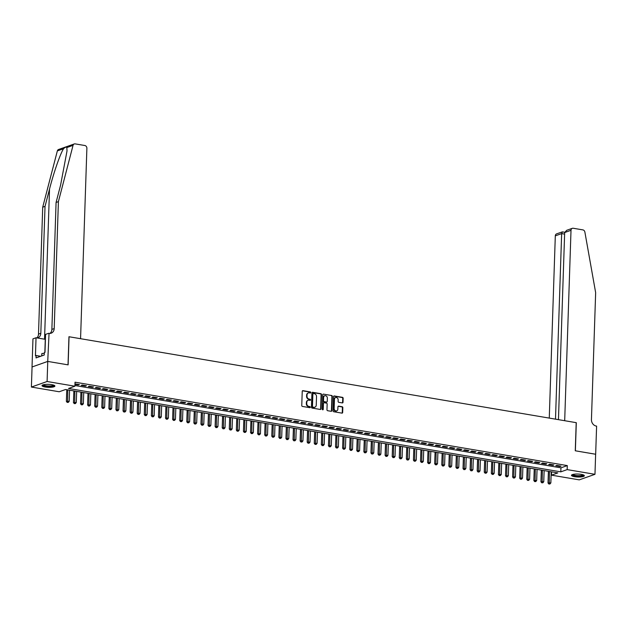 <?xml version="1.0" encoding="UTF-8"?>
<svg xmlns="http://www.w3.org/2000/svg" width="628" height="628" viewBox="0 0 628 628"><rect width="100%" height="100%" fill="white"/><g stroke="black" fill="none" stroke-linecap="round" stroke-linejoin="round"><path stroke-width="0.94" d="M310.805 392.547A0.565 0.479 70.5 0 0 310.342 391.911L302.955 390.655A0.809 0.683 70.5 0 0 302.233 391.33L301.762 405.523A0.809 0.683 70.5 0 0 302.429 406.434L309.816 407.682A0.565 0.479 70.5 0 0 309.855 406.575L308.898 406.418A2.598 2.174 70.5 0 1 306.754 403.514L306.794 402.336A2.598 2.174 70.5 0 1 308.152 400.264A2.598 2.174 70.5 0 1 309.102 400.185L310.059 400.35A0.565 0.479 70.5 0 0 310.099 399.243L309.141 399.086A2.598 2.174 70.5 0 1 306.998 396.182L307.037 394.996A2.598 2.174 70.5 0 1 308.395 392.932A2.598 2.174 70.5 0 1 309.345 392.853L310.303 393.018A0.565 0.479 70.5 0 0 310.805 392.547M310.271 393.01A0.565 0.479 70.5 0 0 309.918 392.06L302.531 390.812A0.809 0.683 70.5 0 0 302.461 390.804M309.785 407.674A0.565 0.479 70.5 0 0 309.431 406.732L308.898 406.418M310.028 400.342A0.565 0.479 70.5 0 0 309.675 399.392L309.141 399.086M574.604 476.699A6.445 1.484 1.9 0 1 571.472 475.317A6.445 1.484 1.9 0 1 574.753 474.14A6.445 1.484 1.9 0 1 581.222 474.36A6.445 1.484 1.9 0 1 584.346 475.741A6.445 1.484 1.9 0 1 581.065 476.919A6.445 1.484 1.9 0 1 574.604 476.699M45.145 387.005A6.445 1.484 1.9 0 1 42.013 385.623A6.445 1.484 1.9 0 1 45.302 384.446A6.445 1.484 1.9 0 1 51.763 384.666A6.445 1.484 1.9 0 1 54.895 386.047A6.445 1.484 1.9 0 1 51.606 387.233A6.445 1.484 1.9 0 1 45.145 387.005M342.291 402.917A0.809 0.683 70.5 0 0 343.014 402.242L343.147 398.262A0.809 0.683 70.5 0 0 342.48 397.351L334.277 395.962A0.809 0.683 70.5 0 0 333.554 396.637L333.083 410.83A0.809 0.683 70.5 0 0 333.751 411.74L341.954 413.13A0.809 0.683 70.5 0 0 342.676 412.455L342.833 407.643A0.809 0.683 70.5 0 0 342.166 406.74L338.657 406.143A0.809 0.683 70.5 0 0 337.935 406.818L337.856 409.197A2.167 1.821 70.5 0 1 334.135 408.569L334.441 399.227A2.167 1.821 70.5 0 1 338.162 399.855L338.115 401.41A0.809 0.683 70.5 0 0 338.782 402.32L342.291 402.917M47.728 361.414L68.02 364.852L68.954 336.734L80.565 338.696L86.884 148.287A2.481 2.08 70.5 0 0 84.843 145.515L75.172 143.883A2.481 2.08 70.5 0 0 74.269 143.953A2.481 2.08 70.5 0 0 73.044 145.366L58.404 201.635L54.196 328.577A5.785 4.851 -109.5 0 1 51.158 333.185A5.785 4.851 -109.5 0 1 49.047 333.358L47.728 361.414L32.067 366.964L47.759 361.422L68.122 364.868L69.056 336.749L576.198 422.66L575.272 450.778L595.634 454.232L594.967 474.313L579.267 479.863L551.47 475.153L557.829 472.908L65.563 389.509L59.205 391.762L31.4 387.052L47.092 381.502L74.897 386.212L68.531 388.465L560.804 471.856L567.163 469.611L594.967 474.313M47.759 361.422L47.092 381.502M74.92 385.506L560.937 467.836L567.296 465.591L75.03 382.193L74.897 386.212M567.296 465.591L567.163 469.611M321.52 394.596A0.809 0.683 70.5 0 0 320.853 393.693L312.65 392.304A0.809 0.683 70.5 0 0 311.928 392.971L311.457 407.172A0.809 0.683 70.5 0 0 312.124 408.074L320.335 409.464A0.809 0.683 70.5 0 0 321.049 408.797L321.52 394.596L321.096 394.745A0.809 0.683 70.5 0 0 320.429 393.842L312.226 392.453A0.809 0.683 70.5 0 0 312.155 392.445M323.459 394.133L331.663 395.522A0.809 0.683 70.5 0 1 332.338 396.433L331.867 410.626A0.809 0.683 70.5 0 1 331.144 411.293L327.628 410.704A0.809 0.683 70.5 0 1 326.96 409.794L327.157 404.04A0.809 0.683 70.5 0 0 326.481 403.129L324.158 402.736A0.809 0.683 70.5 0 0 323.436 403.404L323.232 409.401A0.565 0.479 70.5 0 1 322.258 409.236L322.737 394.808A0.809 0.683 70.5 0 1 323.459 394.133L331.663 395.522M74.96 384.344L78.327 384.917L79.395 384.54L74.975 383.881M86.476 385.741L82.221 385.019L81.161 385.396L85.416 386.118L86.476 385.741M93.556 386.942L89.309 386.22L88.25 386.597L92.497 387.319L93.556 386.942M100.637 388.143L96.39 387.421L95.33 387.798L99.577 388.52L100.637 388.143M107.726 389.344L103.471 388.622L102.411 388.999L106.666 389.713L107.726 389.344M114.806 390.545L110.559 389.823L109.492 390.2L113.747 390.914L114.806 390.545M121.887 391.739L117.64 391.024L116.58 391.393L120.827 392.115L121.887 391.739M128.976 392.94L124.721 392.225L123.661 392.594L127.908 393.316L128.976 392.94M136.056 394.141L131.802 393.418L130.742 393.795L134.996 394.517L136.056 394.141M143.137 395.342L138.89 394.62L137.83 394.996L142.077 395.719L143.137 395.342M150.218 396.543L145.971 395.821L144.911 396.197L149.158 396.92L150.218 396.543M157.306 397.744L153.051 397.022L151.992 397.398L156.246 398.113L157.306 397.744M164.387 398.945L160.14 398.223L159.08 398.599L163.327 399.314L164.387 398.945M171.468 400.138L167.221 399.424L166.161 399.793L170.408 400.515L171.468 400.138M178.556 401.339L174.301 400.625L173.242 400.994L177.496 401.716L178.556 401.339M185.637 402.54L181.39 401.818L180.322 402.195L184.577 402.917L185.637 402.54M192.718 403.741L188.471 403.019L187.411 403.396L191.658 404.118L192.718 403.741M199.798 404.942L195.551 404.22L194.492 404.597L198.738 405.319L199.798 404.942M206.887 406.143L202.632 405.421L201.572 405.798L205.827 406.512L206.887 406.143M213.967 407.344L209.721 406.622L208.661 406.999L212.908 407.713L213.967 407.344M221.048 408.538L216.801 407.823L215.742 408.192L219.988 408.914L221.048 408.538M228.137 409.739L223.882 409.024L222.822 409.393L227.077 410.115L228.137 409.739M235.217 410.94L230.971 410.217L229.903 410.594L234.158 411.316L235.217 410.94M242.298 412.141L238.051 411.419L236.992 411.795L241.238 412.518L242.298 412.141M249.387 413.342L245.132 412.62L244.072 412.996L248.319 413.719L249.387 413.342M256.467 414.543L252.213 413.821L251.153 414.197L255.408 414.912L256.467 414.543M263.548 415.744L259.301 415.022L258.241 415.398L262.488 416.113L263.548 415.744M270.629 416.937L266.382 416.223L265.322 416.592L269.569 417.314L270.629 416.937M277.717 418.138L273.463 417.424L272.403 417.793L276.658 418.515L277.717 418.138M284.798 419.339L280.551 418.617L279.491 418.994L283.738 419.716L284.798 419.339M291.879 420.54L287.632 419.818L286.572 420.195L290.819 420.917L291.879 420.54M298.967 421.741L294.713 421.019L293.653 421.396L297.908 422.118L298.967 421.741M306.048 422.942L301.801 422.22L300.734 422.597L304.988 423.311L306.048 422.942M313.129 424.143L308.882 423.421L307.822 423.798L312.069 424.512L313.129 424.143M320.209 425.337L315.963 424.622L314.903 424.991L319.15 425.713L320.209 425.337M327.298 426.538L323.043 425.823L321.983 426.192L326.238 426.914L327.298 426.538M334.379 427.739L330.132 427.016L329.072 427.393L333.319 428.115L334.379 427.739M341.459 428.94L337.212 428.218L336.153 428.594L340.4 429.317L341.459 428.94M348.548 430.141L344.293 429.419L343.233 429.795L347.488 430.518L348.548 430.141M355.629 431.342L351.382 430.62L350.314 430.996L354.569 431.711L355.629 431.342M362.709 432.535L358.462 431.821L357.403 432.197L361.649 432.912L362.709 432.535M369.798 433.736L365.543 433.022L364.483 433.391L368.73 434.113L369.798 433.736M376.879 434.937L372.624 434.215L371.564 434.592L375.819 435.314L376.879 434.937M383.959 436.138L379.712 435.416L378.653 435.793L382.899 436.515L383.959 436.138M391.04 437.339L386.793 436.617L385.733 436.994L389.98 437.716L391.04 437.339M398.128 438.54L393.874 437.818L392.814 438.195L397.069 438.909L398.128 438.54M405.209 439.741L400.962 439.019L399.903 439.396L404.149 440.11L405.209 439.741M412.29 440.935L408.043 440.22L406.983 440.589L411.23 441.311L412.29 440.935M419.378 442.136L415.124 441.421L414.064 441.79L418.311 442.512L419.378 442.136M426.459 443.337L422.204 442.614L421.145 442.991L425.399 443.713L426.459 443.337M433.54 444.538L429.293 443.815L428.233 444.192L432.48 444.914L433.54 444.538M440.62 445.739L436.374 445.017L435.314 445.393L439.561 446.115L440.62 445.739M447.709 446.94L443.454 446.218L442.395 446.594L446.649 447.309L447.709 446.94M454.79 448.141L450.543 447.419L449.483 447.795L453.73 448.51L454.79 448.141M461.87 449.334L457.624 448.62L456.564 448.989L460.811 449.711L461.87 449.334M468.959 450.535L464.704 449.821L463.645 450.19L467.899 450.912L468.959 450.535M476.04 451.736L471.793 451.014L470.725 451.391L474.98 452.113L476.04 451.736M483.12 452.937L478.874 452.215L477.814 452.592L482.061 453.314L483.12 452.937M490.209 454.138L485.954 453.416L484.895 453.793L489.141 454.515L490.209 454.138M497.29 455.339L493.035 454.617L491.975 454.994L496.23 455.708L497.29 455.339M504.37 456.54L500.124 455.818L499.064 456.195L503.311 456.909L504.37 456.54M511.451 457.734L507.204 457.019L506.144 457.388L510.391 458.11L511.451 457.734M518.54 458.935L514.285 458.22L513.225 458.589L517.48 459.311L518.54 458.935M525.62 460.136L521.373 459.413L520.314 459.79L524.561 460.512L525.62 460.136M532.701 461.337L528.454 460.614L527.394 460.991L531.641 461.713L532.701 461.337M539.79 462.538L535.535 461.815L534.475 462.192L538.722 462.915L539.79 462.538M546.87 463.739L542.616 463.017L541.556 463.393L545.81 464.108L546.87 463.739M553.951 464.94L549.704 464.218L548.644 464.594L552.891 465.309L553.951 464.94M555.725 465.788L559.972 466.51L561.032 466.133L556.785 465.419L555.725 465.788M32.067 366.964L31.4 387.052M551.58 471.848L551.47 475.153M560.937 467.836L560.804 471.856M78.327 384.917L78.351 384.367M85.416 386.118L85.432 385.568M92.497 387.319L92.512 386.769M99.577 388.52L99.601 387.963M106.666 389.713L106.682 389.164M113.747 390.914L113.762 390.365M120.827 392.115L120.843 391.566M127.908 393.316L127.931 392.767M134.996 394.517L135.012 393.968M142.077 395.719L142.093 395.169M149.158 396.92L149.181 396.362M156.246 398.113L156.262 397.563M163.327 399.314L163.343 398.764M170.408 400.515L170.431 399.965M177.496 401.716L177.512 401.166M184.577 402.917L184.593 402.367M191.658 404.118L191.673 403.561M198.738 405.319L198.762 404.762M205.827 406.512L205.843 405.963M212.908 407.713L212.923 407.164M219.988 408.914L220.012 408.365M227.077 410.115L227.093 409.566M234.158 411.316L234.173 410.767M241.238 412.518L241.254 411.96M248.319 413.719L248.343 413.161M255.408 414.912L255.423 414.362M262.488 416.113L262.504 415.563M269.569 417.314L269.593 416.764M276.658 418.515L276.673 417.965M283.738 419.716L283.754 419.166M290.819 420.917L290.843 420.36M297.908 422.118L297.923 421.561M304.988 423.311L305.004 422.762M312.069 424.512L312.085 423.963M319.15 425.713L319.173 425.164M326.238 426.914L326.254 426.365M333.319 428.115L333.335 427.566M340.4 429.317L340.423 428.759M347.488 430.518L347.504 429.96M354.569 431.711L354.584 431.161M361.649 432.912L361.665 432.362M368.73 434.113L368.754 433.563M375.819 435.314L375.834 434.764M382.899 436.515L382.915 435.965M389.98 437.716L390.004 437.159M397.069 438.909L397.084 438.36M404.149 440.11L404.165 439.561M411.23 441.311L411.254 440.762M418.311 442.512L418.334 441.963M425.399 443.713L425.415 443.164M432.48 444.914L432.496 444.365M439.561 446.115L439.584 445.558M446.649 447.309L446.665 446.759M453.73 448.51L453.746 447.96M460.811 449.711L460.834 449.161M467.899 450.912L467.915 450.362M474.98 452.113L474.996 451.563M482.061 453.314L482.076 452.764M489.141 454.515L489.165 453.958M496.23 455.708L496.246 455.159M503.311 456.909L503.326 456.36M510.391 458.11L510.415 457.561M517.48 459.311L517.496 458.762M524.561 460.512L524.576 459.963M531.641 461.713L531.665 461.164M538.722 462.915L538.745 462.357M545.81 464.108L545.826 463.558M552.891 465.309L552.907 464.759M559.972 466.51L559.995 465.96M308.191 393.018A2.598 2.174 70.5 0 0 307.971 393.081A2.598 2.174 70.5 0 0 306.613 395.145L307.037 394.996M308.717 399.235A2.598 2.174 70.5 0 1 306.574 396.331L306.613 395.145M307.948 400.35A2.598 2.174 70.5 0 0 307.728 400.413A2.598 2.174 70.5 0 0 306.37 402.485L306.794 402.336M308.474 406.567A2.598 2.174 70.5 0 1 306.331 403.663L306.37 402.485M320.398 409.472A0.809 0.683 70.5 0 0 320.625 408.946L321.096 394.745M313.38 393.536A0.565 0.479 70.5 0 0 312.877 394.007L312.461 406.465A0.565 0.479 70.5 0 0 312.932 407.101L313.937 407.274A2.598 2.174 70.5 0 0 314.887 407.195A2.598 2.174 70.5 0 0 316.245 405.123L316.528 396.606A2.598 2.174 70.5 0 0 314.385 393.709L313.38 393.536M312.956 393.685A0.565 0.479 70.5 0 0 312.446 394.156L312.877 394.007M314.667 407.258A2.598 2.174 70.5 0 1 314.463 407.344A2.598 2.174 70.5 0 1 313.513 407.423L312.509 407.25A0.565 0.479 70.5 0 1 312.038 406.614L312.446 394.156M331.215 411.301A0.809 0.683 70.5 0 0 331.443 410.775L331.914 396.582A0.809 0.683 70.5 0 0 331.239 395.671M323.663 402.878A0.809 0.683 70.5 0 0 323.012 403.561L322.808 409.55L323.232 409.401M327.353 398.066A2.167 1.821 70.5 0 0 323.632 397.43L323.522 400.727A0.809 0.683 70.5 0 0 324.189 401.63L326.521 402.03A0.809 0.683 70.5 0 0 327.243 401.355L327.353 398.066M324.566 395.797A2.167 1.821 70.5 0 0 323.208 397.587L323.632 397.43M326.591 402.038A0.809 0.683 70.5 0 1 326.097 402.179L323.765 401.779A0.809 0.683 70.5 0 1 323.098 400.876L323.208 397.587M335.376 397.587A2.167 1.821 70.5 0 0 334.018 399.377L334.441 399.227M336.498 410.987A2.167 1.821 70.5 0 1 333.711 408.718L334.018 399.377M342.024 413.138A0.809 0.683 70.5 0 0 342.252 412.604L342.409 407.792A0.809 0.683 70.5 0 0 341.742 406.889L338.233 406.292A0.809 0.683 70.5 0 0 338.162 406.285M342.362 402.925A0.809 0.683 70.5 0 0 342.59 402.391L342.723 398.411A0.809 0.683 70.5 0 0 342.056 397.508L333.845 396.119A0.809 0.683 70.5 0 0 333.782 396.111M66.756 389.713L66.372 401.386L69.206 401.308L69.575 390.192M67.8 389.886L67.612 402.258L67.188 402.407L68.319 402.375L67.612 402.258M69.206 401.308L68.319 402.375M67.188 402.407L66.372 401.386M54.032 385.27A5.574 1.28 1.9 0 1 48.387 386.471A5.574 1.28 1.9 0 1 42.924 384.901M43.363 384.768A5.165 1.185 -178.1 0 0 48.411 385.977A5.165 1.185 -178.1 0 0 53.608 385.105M42.202 385.286A6.406 1.476 -178.1 0 0 48.372 386.667A6.406 1.476 -178.1 0 0 54.73 385.702M44.282 353.289L41.84 353.525L41.684 355.927M41.762 355.895L41.84 353.525M583.49 474.964A5.574 1.28 1.9 0 1 577.839 476.165A5.574 1.28 1.9 0 1 572.383 474.595M572.822 474.462A5.165 1.185 -178.1 0 0 577.862 475.671A5.165 1.185 -178.1 0 0 583.059 474.799M571.661 474.98A6.406 1.476 -178.1 0 0 577.831 476.354A6.406 1.476 -178.1 0 0 584.189 475.396M58.404 201.635L56.08 202.451L60.571 185.197L67.015 150.948L66.843 147.556C66.332 146.709 65.241 147.101 63.561 148.718C60.327 153.585 53.702 172.653 49.518 189.107L45.028 206.361L40.82 333.303A5.785 4.851 -109.5 0 1 37.79 337.911A5.785 4.851 -109.5 0 1 37.507 337.997M45.028 206.361L42.712 207.177L38.496 334.12A5.785 4.851 -109.5 0 1 36.871 337.895M49.934 333.421A5.785 4.851 -109.5 0 0 51.873 329.394L56.08 202.451M63.561 148.718L57.352 150.908L42.712 207.177M48.662 333.295L45.585 334.379L44.988 352.379L44.305 352.614L44.227 355.024L36.039 357.921L36.118 355.511L35.443 355.746L36.039 337.754L32.962 338.837L32.028 366.956M45.42 339.34A9.294 2.135 1.9 0 1 45.279 339.316L36.039 337.754M57.352 150.908A2.481 2.08 -109.5 0 1 58.569 149.495L74.269 143.953M40.679 356.28L36.118 355.511M595.634 454.248L575.374 450.802L576.308 422.683L564.69 420.713L571.009 230.303L564.666 232.541L558.457 419.653M564.666 232.541L566.699 230.303L572.304 228.325A2.481 2.08 70.5 0 1 573.215 228.254L582.878 229.887A2.481 2.08 70.5 0 1 584.88 232.07L595.65 292.648L591.443 419.59A5.785 4.851 70.5 0 0 596.207 426.051L596.6 426.114L595.666 454.24M555.497 419.151L561.652 233.608L555.309 235.845A2.481 2.08 -109.5 0 1 556.612 233.867L562.358 231.881L561.652 233.608L564.611 234.111M549.265 418.099L555.309 235.845M572.304 228.325A2.481 2.08 70.5 0 0 571.009 230.303M73.845 390.914L73.452 402.587L76.286 402.509L76.655 391.393M74.881 391.087L74.693 403.459L74.269 403.608L75.399 403.576L74.693 403.459M76.286 402.509L75.399 403.576M74.269 403.608L73.452 402.587M80.926 392.115L80.541 403.78L83.367 403.71L83.736 392.586M81.97 392.288L81.781 404.66L81.35 404.809L82.488 404.777L81.781 404.66M83.367 403.71L82.488 404.777M81.35 404.809L80.541 403.78M88.006 393.316L87.622 404.981L90.456 404.911L90.825 393.787M89.05 393.489L88.862 405.853L88.438 406.01L89.569 405.978L88.862 405.853M90.456 404.911L89.569 405.978M88.438 406.01L87.622 404.981M95.095 394.51L94.702 406.183L97.536 406.112L97.905 394.988M96.131 394.69L95.943 407.054L95.519 407.203L96.649 407.18L95.943 407.054M97.536 406.112L96.649 407.18M95.519 407.203L94.702 406.183M102.176 395.711L101.791 407.384L104.617 407.313L104.986 396.19M103.22 395.891L103.023 408.255L102.599 408.404L103.738 408.373L103.023 408.255M104.617 407.313L103.738 408.373M102.599 408.404L101.791 407.384M109.256 396.912L108.872 408.585L111.706 408.506L112.074 397.391M110.3 397.092L110.112 409.456L109.688 409.605L110.818 409.574L110.112 409.456M111.706 408.506L110.818 409.574M109.688 409.605L108.872 408.585M116.337 398.113L115.952 409.786L118.786 409.707L119.155 398.592M117.381 398.285L117.193 410.657L116.769 410.806L117.899 410.775L117.193 410.657M118.786 409.707L117.899 410.775M116.769 410.806L115.952 409.786M123.426 399.314L123.033 410.987L125.867 410.908L126.236 399.793M124.47 399.486L124.273 411.858L123.849 412.007L124.988 411.976L124.273 411.858M125.867 410.908L124.988 411.976M123.849 412.007L123.033 410.987M130.506 400.515L130.122 412.18L132.948 412.109L133.317 400.986M131.55 400.688L131.362 413.059L130.938 413.208L132.068 413.177L131.362 413.059M132.948 412.109L132.068 413.177M130.938 413.208L130.122 412.18M137.587 401.716L137.202 413.381L140.036 413.31L140.405 402.187M138.631 401.889L138.443 414.252L138.019 414.401L139.149 414.378L138.443 414.252M140.036 413.31L139.149 414.378M138.019 414.401L137.202 413.381M144.676 402.909L144.283 414.582L147.117 414.511L147.486 403.388M145.712 403.09L145.523 415.453L145.099 415.603L146.23 415.579L145.523 415.453M147.117 414.511L146.23 415.579M145.099 415.603L144.283 414.582M151.756 404.11L151.372 415.783L154.198 415.705L154.567 404.589M152.8 404.291L152.604 416.654L152.18 416.804L153.318 416.772L152.604 416.654M154.198 415.705L153.318 416.772M152.18 416.804L151.372 415.783M158.837 405.311L158.452 416.984L161.286 416.906L161.655 405.79M159.881 405.492L159.693 417.856L159.269 418.005L160.399 417.973L159.693 417.856M161.286 416.906L160.399 417.973M159.269 418.005L158.452 416.984M165.925 406.512L165.533 418.185L168.367 418.107L168.736 406.991M166.962 406.685L166.773 419.057L166.349 419.206L167.48 419.174L166.773 419.057M168.367 418.107L167.48 419.174M166.349 419.206L165.533 418.185M173.006 407.713L172.621 419.386L175.448 419.308L175.816 408.184M174.05 407.886L173.854 420.258L173.43 420.407L174.568 420.375L173.854 420.258M175.448 419.308L174.568 420.375M173.43 420.407L172.621 419.386M180.087 408.914L179.702 420.579L182.528 420.509L182.897 409.385M181.131 409.087L180.942 421.459L180.519 421.608L181.649 421.576L180.942 421.459M182.528 420.509L181.649 421.576M180.519 421.608L179.702 420.579M187.168 410.108L186.783 421.78L189.617 421.71L189.986 410.586M188.212 410.288L188.023 422.652L187.599 422.801L188.73 422.777L188.023 422.652M189.617 421.71L188.73 422.777M187.599 422.801L186.783 421.78M194.256 411.309L193.864 422.982L196.697 422.911L197.066 411.787M195.292 411.489L195.104 423.853L194.68 424.002L195.81 423.979L195.104 423.853M196.697 422.911L195.81 423.979M194.68 424.002L193.864 422.982M201.337 412.51L200.952 424.183L203.778 424.104L204.147 412.989M202.381 412.69L202.192 425.054L201.761 425.203L202.899 425.172L202.192 425.054M203.778 424.104L202.899 425.172M201.761 425.203L200.952 424.183M208.418 413.711L208.033 425.384L210.867 425.305L211.236 414.19M209.462 413.891L209.273 426.255L208.849 426.404L209.98 426.373L209.273 426.255M210.867 425.305L209.98 426.373M208.849 426.404L208.033 425.384M215.506 414.912L215.114 426.585L217.947 426.506L218.316 415.391M216.542 415.084L216.354 427.456L215.93 427.605L217.06 427.574L216.354 427.456M217.947 426.506L217.06 427.574M215.93 427.605L215.114 426.585M222.587 416.113L222.202 427.786L225.028 427.707L225.397 416.584M223.631 416.285L223.435 428.657L223.011 428.806L224.149 428.775L223.435 428.657M225.028 427.707L224.149 428.775M223.011 428.806L222.202 427.786M229.667 417.314L229.283 428.979L232.117 428.908L232.486 417.785M230.712 417.487L230.523 429.858L230.099 430.007L231.23 429.976L230.523 429.858M232.117 428.908L231.23 429.976M230.099 430.007L229.283 428.979M236.748 418.507L236.364 430.18L239.197 430.109L239.566 418.986M237.792 418.688L237.604 431.051L237.18 431.2L238.31 431.177L237.604 431.051M239.197 430.109L238.31 431.177M237.18 431.2L236.364 430.18M243.837 419.708L243.444 431.381L246.278 431.31L246.647 420.187M244.881 419.889L244.685 432.252L244.261 432.402L245.391 432.378L244.685 432.252M246.278 431.31L245.391 432.378M244.261 432.402L243.444 431.381M250.917 420.909L250.533 432.582L253.359 432.504L253.728 421.388M251.961 421.09L251.773 433.453L251.349 433.603L252.48 433.571L251.773 433.453M253.359 432.504L252.48 433.571M251.349 433.603L250.533 432.582M257.998 422.11L257.613 433.783L260.447 433.705L260.816 422.589M259.042 422.291L258.854 434.655L258.43 434.804L259.56 434.772L258.854 434.655M260.447 433.705L259.56 434.772M258.43 434.804L257.613 433.783M265.087 423.311L264.694 434.984L267.528 434.906L267.897 423.79M266.123 423.484L265.934 435.856L265.511 436.005L266.641 435.973L265.934 435.856M267.528 434.906L266.641 435.973M265.511 436.005L264.694 434.984M272.167 424.512L271.783 436.185L274.609 436.107L274.978 424.983M273.211 424.685L273.015 437.057L272.591 437.206L273.73 437.174L273.015 437.057M274.609 436.107L273.73 437.174M272.591 437.206L271.783 436.185M279.248 425.713L278.863 437.378L281.697 437.308L282.066 426.184M280.292 425.886L280.104 438.25L279.68 438.407L280.81 438.375L280.104 438.25M281.697 437.308L280.81 438.375M279.68 438.407L278.863 437.378M286.337 426.907L285.944 438.58L288.778 438.509L289.147 427.385M287.373 427.087L287.184 439.451L286.761 439.6L287.891 439.576L287.184 439.451M288.778 438.509L287.891 439.576M286.761 439.6L285.944 438.58M293.417 428.108L293.025 439.781L295.859 439.71L296.228 428.586M294.461 428.288L294.265 440.652L293.841 440.801L294.979 440.77L294.265 440.652M295.859 439.71L294.979 440.77M293.841 440.801L293.025 439.781M300.498 429.309L300.113 440.982L302.939 440.903L303.308 429.788M301.542 429.489L301.354 441.853L300.93 442.002L302.06 441.971L301.354 441.853M302.939 440.903L302.06 441.971M300.93 442.002L300.113 440.982M307.579 430.51L307.194 442.183L310.028 442.104L310.397 430.989M308.623 430.69L308.434 443.054L308.01 443.203L309.141 443.172L308.434 443.054M310.028 442.104L309.141 443.172M308.01 443.203L307.194 442.183M314.667 431.711L314.275 443.384L317.109 443.305L317.478 432.19M315.703 431.883L315.515 444.255L315.091 444.404L316.222 444.373L315.515 444.255M317.109 443.305L316.222 444.373M315.091 444.404L314.275 443.384M321.748 432.912L321.363 444.585L324.189 444.506L324.558 433.383M322.792 433.085L322.596 445.456L322.172 445.605L323.31 445.574L322.596 445.456M324.189 444.506L323.31 445.574M322.172 445.605L321.363 444.585M328.829 434.113L328.444 445.778L331.278 445.707L331.647 434.584M329.873 434.286L329.684 446.649L329.26 446.806L330.391 446.775L329.684 446.649M331.278 445.707L330.391 446.775M329.26 446.806L328.444 445.778M335.917 435.306L335.525 446.979L338.359 446.908L338.728 435.785M336.953 435.487L336.765 447.85L336.341 448L337.471 447.976L336.765 447.85M338.359 446.908L337.471 447.976M336.341 448L335.525 446.979M342.998 436.507L342.613 448.18L345.439 448.109L345.808 436.986M344.042 436.688L343.846 449.051L343.422 449.201L344.56 449.169L343.846 449.051M345.439 448.109L344.56 449.169M343.422 449.201L342.613 448.18M350.079 437.708L349.694 449.381L352.528 449.303L352.897 438.187M351.123 437.889L350.934 450.252L350.51 450.402L351.641 450.37L350.934 450.252M352.528 449.303L351.641 450.37M350.51 450.402L349.694 449.381M357.159 438.909L356.775 450.582L359.609 450.504L359.977 439.388M358.203 439.082L358.015 451.454L357.591 451.603L358.721 451.571L358.015 451.454M359.609 450.504L358.721 451.571M357.591 451.603L356.775 450.582M364.248 440.11L363.855 451.783L366.689 451.705L367.058 440.589M365.292 440.283L365.096 452.655L364.672 452.804L365.802 452.772L365.096 452.655M366.689 451.705L365.802 452.772M364.672 452.804L363.855 451.783M371.329 441.311L370.944 452.976L373.77 452.906L374.139 441.782M372.373 441.484L372.184 453.856L371.76 454.005L372.891 453.973L372.184 453.856M373.77 452.906L372.891 453.973M371.76 454.005L370.944 452.976M378.409 442.512L378.025 454.177L380.858 454.107L381.227 442.983M379.453 442.685L379.265 455.049L378.841 455.206L379.971 455.174L379.265 455.049M380.858 454.107L379.971 455.174M378.841 455.206L378.025 454.177M385.498 443.706L385.105 455.379L387.939 455.308L388.308 444.184M386.534 443.886L386.346 456.25L385.922 456.399L387.052 456.375L386.346 456.25M387.939 455.308L387.052 456.375M385.922 456.399L385.105 455.379M392.579 444.907L392.194 456.58L395.02 456.509L395.389 445.385M393.623 445.087L393.426 457.451L393.002 457.6L394.141 457.569L393.426 457.451M395.02 456.509L394.141 457.569M393.002 457.6L392.194 456.58M399.659 446.108L399.275 457.781L402.108 457.702L402.477 446.587M400.703 446.288L400.515 458.652L400.091 458.801L401.221 458.77L400.515 458.652M402.108 457.702L401.221 458.77M400.091 458.801L399.275 457.781M406.748 447.309L406.355 458.982L409.189 458.903L409.558 447.788M407.784 447.481L407.596 459.853L407.172 460.002L408.302 459.971L407.596 459.853M409.189 458.903L408.302 459.971M407.172 460.002L406.355 458.982M413.828 448.51L413.436 460.183L416.27 460.104L416.639 448.989M414.873 448.682L414.676 461.054L414.252 461.203L415.391 461.172L414.676 461.054M416.27 460.104L415.391 461.172M414.252 461.203L413.436 460.183M420.909 449.711L420.525 461.376L423.35 461.305L423.719 450.182M421.953 449.884L421.765 462.255L421.341 462.404L422.471 462.373L421.765 462.255M423.35 461.305L422.471 462.373M421.341 462.404L420.525 461.376M427.99 450.912L427.605 462.577L430.439 462.506L430.808 451.383M429.034 451.085L428.845 463.448L428.422 463.605L429.552 463.574L428.845 463.448M430.439 462.506L429.552 463.574M428.422 463.605L427.605 462.577M435.078 452.105L434.686 463.778L437.52 463.707L437.889 452.584M436.115 452.286L435.926 464.649L435.502 464.799L436.633 464.775L435.926 464.649M437.52 463.707L436.633 464.775M435.502 464.799L434.686 463.778M442.159 453.306L441.774 464.979L444.6 464.908L444.969 453.785M443.203 453.487L443.007 465.85L442.583 466L443.721 465.968L443.007 465.85M444.6 464.908L443.721 465.968M442.583 466L441.774 464.979M449.24 454.507L448.855 466.18L451.689 466.102L452.058 454.986M450.284 454.688L450.095 467.051L449.672 467.201L450.802 467.169L450.095 467.051M451.689 466.102L450.802 467.169M449.672 467.201L448.855 466.18M456.328 455.708L455.936 467.381L458.77 467.303L459.139 456.187M457.365 455.881L457.176 468.252L456.752 468.402L457.883 468.37L457.176 468.252M458.77 467.303L457.883 468.37M456.752 468.402L455.936 467.381M463.409 456.909L463.024 468.582L465.85 468.504L466.219 457.388M464.453 457.082L464.257 469.454L463.833 469.603L464.971 469.571L464.257 469.454M465.85 468.504L464.971 469.571M463.833 469.603L463.024 468.582M470.49 458.11L470.105 469.775L472.931 469.705L473.3 458.581M471.534 458.283L471.345 470.655L470.921 470.804L472.052 470.772L471.345 470.655M472.931 469.705L472.052 470.772M470.921 470.804L470.105 469.775M477.57 459.311L477.186 470.976L480.02 470.906L480.389 459.782M478.615 459.484L478.426 471.848L478.002 472.005L479.133 471.973L478.426 471.848M480.02 470.906L479.133 471.973M478.002 472.005L477.186 470.976M484.659 460.505L484.267 472.178L487.1 472.107L487.469 460.983M485.703 460.685L485.507 473.049L485.083 473.198L486.213 473.174L485.507 473.049M487.1 472.107L486.213 473.174M485.083 473.198L484.267 472.178M491.74 461.706L491.355 473.379L494.181 473.308L494.55 462.184M492.784 461.886L492.595 474.25L492.164 474.399L493.302 474.368L492.595 474.25M494.181 473.308L493.302 474.368M492.164 474.399L491.355 473.379M498.82 462.907L498.436 474.58L501.27 474.501L501.639 463.385M499.864 463.087L499.676 475.451L499.252 475.6L500.383 475.569L499.676 475.451M501.27 474.501L500.383 475.569M499.252 475.6L498.436 474.58M505.909 464.108L505.516 475.781L508.35 475.702L508.719 464.587M506.945 464.28L506.757 476.652L506.333 476.801L507.463 476.77L506.757 476.652M508.35 475.702L507.463 476.77M506.333 476.801L505.516 475.781M512.99 465.309L512.605 476.982L515.431 476.903L515.8 465.788M514.034 465.481L513.837 477.853L513.414 478.002L514.552 477.971L513.837 477.853M515.431 476.903L514.552 477.971M513.414 478.002L512.605 476.982M520.07 466.51L519.686 478.175L522.52 478.104L522.889 466.981M521.114 466.683L520.926 479.054L520.502 479.203L521.633 479.172L520.926 479.054M522.52 478.104L521.633 479.172M520.502 479.203L519.686 478.175M527.151 467.711L526.766 479.376L529.6 479.305L529.969 468.182M528.195 467.884L528.007 480.247L527.583 480.396L528.713 480.373L528.007 480.247M529.6 479.305L528.713 480.373M527.583 480.396L526.766 479.376M534.24 468.904L533.847 480.577L536.681 480.506L537.05 469.383M535.284 469.085L535.087 481.448L534.663 481.598L535.802 481.574L535.087 481.448M536.681 480.506L535.802 481.574M534.663 481.598L533.847 480.577M541.32 470.105L540.936 481.778L543.762 481.7L544.131 470.584M542.364 470.286L542.176 482.649L541.752 482.799L542.882 482.767L542.176 482.649M543.762 481.7L542.882 482.767M541.752 482.799L540.936 481.778M548.401 471.306L548.016 482.979L550.85 482.901L551.219 471.785M549.445 471.487L549.257 483.85L548.833 484L549.963 483.968L549.257 483.85M550.85 482.901L549.963 483.968M548.833 484L548.016 482.979M309.918 392.06L310.342 391.911M309.431 406.732L309.855 406.575M309.675 399.392L310.099 399.243M306.574 396.331L306.998 396.182M306.331 403.663L306.754 403.514M302.531 390.812L302.955 390.655M320.625 408.946L321.049 408.797M312.226 392.453L312.65 392.304M320.429 393.842L320.853 393.693M312.038 406.614L312.461 406.465M312.509 407.25L312.932 407.101M313.513 407.423L313.937 407.274M331.914 396.582L332.338 396.433M331.443 410.775L331.867 410.626M323.012 403.561L323.436 403.404M323.098 400.876L323.522 400.727M323.765 401.779L324.189 401.63M326.097 402.179L326.521 402.03M333.711 408.718L334.135 408.569M338.233 406.292L338.657 406.143M341.742 406.889L342.166 406.74M342.409 407.792L342.833 407.643M342.252 412.604L342.676 412.455M333.845 396.119L334.277 395.962M342.056 397.508L342.48 397.351M342.723 398.411L343.147 398.262M342.59 402.391L343.014 402.242M49.518 189.107L44.541 339.191M40.82 333.303L38.496 334.12M51.873 329.394L54.196 328.577M73.044 145.366L66.843 147.556M44.847 352.426L45.279 339.316M307.971 393.081L308.395 392.932M307.728 400.413L308.152 400.264M312.744 393.701L313.168 393.552M314.463 407.344L314.887 407.195M323.436 402.909L323.86 402.76M324.346 395.852L324.77 395.703M326.395 402.155L326.819 402.006M335.156 397.642L335.58 397.493M336.294 411.081L336.718 410.932M564.698 232.274L562.358 231.881"/></g></svg>
